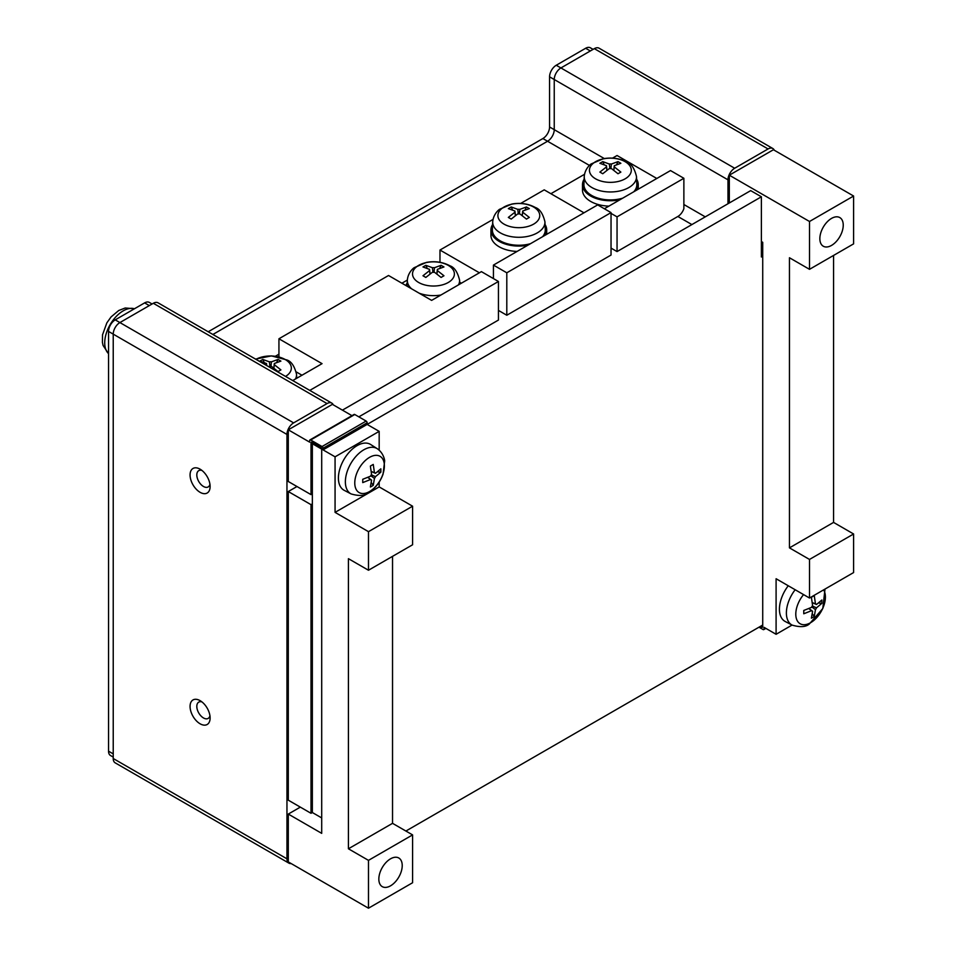 <?xml version="1.0" encoding="UTF-8"?>
<svg xmlns="http://www.w3.org/2000/svg" width="956" height="956" viewBox="0 0 956 956"><rect width="100%" height="100%" fill="white"/><g stroke="black" fill="none" stroke-linecap="round" stroke-linejoin="round"><path stroke-width="1.43" d="M613.824 170.276L614.278 166.894L620.862 172.092L617.994 173.741L611.398 168.543A4.039 2.33 180 0 1 609.342 168.543L602.746 173.741L599.878 172.092L606.462 166.894A4.039 2.33 180 0 1 606.343 166.487A4.039 2.33 180 0 1 606.462 165.699L599.878 163.285L602.746 161.624L609.342 164.038L609.868 168.603M616.608 164.659L617.994 161.624L620.862 163.285L614.278 165.699A4.039 2.33 180 0 1 614.397 166.487A4.039 2.33 180 0 1 614.278 166.894M614.278 165.699L613.752 170.216M610.872 168.603L611.398 164.038L617.994 161.624M609.342 164.038A4.039 2.33 180 0 1 611.398 164.038M604.132 164.659L602.746 161.624M606.988 170.216L606.462 165.699M606.462 166.894L606.917 170.276M522.287 215.602L522.729 212.22L529.325 217.418L526.445 219.079L519.861 213.881A4.039 2.33 180 0 1 517.793 213.881L511.209 219.079L508.329 217.418L514.926 212.22A4.039 2.33 180 0 1 514.806 211.814A4.039 2.33 180 0 1 514.926 211.025L508.329 208.623L511.209 206.962L517.793 209.364L518.319 213.941M525.071 209.997L526.445 206.962L529.325 208.623L522.729 211.025A4.039 2.33 180 0 1 522.848 211.814A4.039 2.33 180 0 1 522.729 212.22M522.729 211.025L522.215 215.554M519.335 213.941L519.861 209.364L526.445 206.962M517.793 209.364A4.039 2.33 180 0 1 519.861 209.364M512.583 209.997L511.209 206.962M515.439 215.554L514.926 211.025M514.926 212.22L515.368 215.602M636.493 176.501C634.521 168.423 631.33 163.643 626.897 162.15C619.823 158.361 612.007 157.214 603.427 158.708L591.19 163.93C590.772 164.062 584.845 168.614 584.247 176.501A26.123 15.081 0 0 0 591.895 187.543A26.123 15.081 0 0 0 620.671 190.746A26.123 15.081 0 0 0 636.493 176.501L636.827 184.269A26.457 15.272 180 0 1 633.78 191.774M622.715 198.155A26.457 15.272 180 0 1 591.656 195.442A26.457 15.272 180 0 1 583.925 184.269L584.247 176.501M273.87 368.096L274.324 364.702L280.909 369.9L278.041 371.561L271.444 366.363A4.039 2.33 180 0 1 269.389 366.363L268.803 366.757M276.654 362.479L278.041 359.444L280.909 361.105L274.324 363.507A4.039 2.33 180 0 1 274.444 364.308A4.039 2.33 180 0 1 274.324 364.702M274.324 363.507L273.798 368.036M270.918 366.423L271.444 361.846L278.041 359.444M264.179 362.479L262.792 359.444L269.389 361.846L269.915 366.423M269.389 361.846A4.039 2.33 180 0 1 271.444 361.846M266.748 365.574L266.509 363.507L259.924 361.105L262.792 359.444M265.935 365.096L266.509 364.702A4.039 2.33 180 0 1 266.389 364.308A4.039 2.33 180 0 1 266.509 363.507M266.509 364.702L266.616 365.491M436.916 273.954L437.37 270.572L443.954 275.77L441.086 277.431L434.49 272.233A4.039 2.33 180 0 1 432.435 272.233L425.838 277.431L422.97 275.77L429.555 270.572A4.039 2.33 180 0 1 429.435 270.166A4.039 2.33 180 0 1 429.555 269.377L422.97 266.963L425.838 265.314L432.435 267.716L432.96 272.293M439.7 268.349L441.086 265.314L443.954 266.963L437.37 269.377A4.039 2.33 180 0 1 437.49 270.166A4.039 2.33 180 0 1 437.37 270.572M437.37 269.377L436.844 273.906M433.964 272.293L434.49 267.716L441.086 265.314M432.435 267.716A4.039 2.33 180 0 1 434.49 267.716M427.224 268.349L425.838 265.314M430.08 273.906L429.555 269.377M429.555 270.572L430.009 273.954M584.14 179.202A27.879 16.097 0 0 0 582.491 184.639A27.879 16.097 0 0 0 590.665 196.028A27.879 16.097 0 0 0 619.93 199.768M636.553 190.172A27.879 16.097 0 0 0 638.25 184.639A27.879 16.097 0 0 0 636.612 179.202M608.924 206.126A27.879 16.097 180 0 1 590.665 201.429A27.879 16.097 180 0 1 582.491 190.041L582.491 184.639M544.944 221.84C542.984 213.75 539.782 208.97 535.348 207.488C528.286 203.688 520.458 202.541 511.878 204.034L499.641 209.268C499.223 209.388 493.296 213.941 492.71 221.84A26.123 15.081 0 0 0 500.346 232.87A26.123 15.081 0 0 0 529.122 236.072A26.123 15.081 0 0 0 544.944 221.84L545.279 229.595A26.457 15.272 180 0 1 542.578 236.706M530.496 243.684A26.457 15.272 180 0 1 500.119 240.781A26.457 15.272 180 0 1 492.376 229.595L492.71 221.84M811.775 606.869L815.468 609.605L814.261 616.524L812.851 617.385L811.393 618.173L812.6 611.266A4.039 2.33 -60 0 1 811.847 610.98A4.039 2.33 -60 0 1 811.56 610.669L803.769 613.776L803.769 610.466L811.56 607.359A4.039 2.33 -60 0 1 812.6 605.566L811.393 597.261L814.261 595.6L815.468 603.905A4.039 2.33 -60 0 1 815.874 604.001A4.039 2.33 -60 0 1 816.508 604.503L821.885 599.998L821.885 603.32L816.508 607.825L812.277 605.996M812.325 613.8L814.261 616.524M816.508 607.825A4.039 2.33 -60 0 1 815.468 609.605M818.563 602.997L821.885 603.32M812.325 602.686L816.508 604.503M815.468 603.905L812.313 602.603M808.86 608.59L811.56 610.669M812.6 611.266L808.943 608.554M492.591 224.529A27.879 16.097 0 0 0 490.954 229.978A27.879 16.097 0 0 0 499.116 241.354A27.879 16.097 0 0 0 527.867 245.202M545.195 235.2A27.879 16.097 0 0 0 546.701 229.978A27.879 16.097 0 0 0 545.063 224.529M370.761 475.694L374.453 478.43L373.246 485.349L371.836 486.21L370.366 486.998L371.573 480.091A4.039 2.33 -60 0 1 370.832 479.804A4.039 2.33 -60 0 1 370.546 479.494L362.742 482.601L362.742 479.291L370.546 476.184A4.039 2.33 -60 0 1 371.573 474.391L370.366 466.086L373.246 464.425L374.453 472.73A4.039 2.33 -60 0 1 374.86 472.826A4.039 2.33 -60 0 1 375.481 473.328L380.858 468.822L380.858 472.145L375.481 476.65L371.263 474.821M371.298 482.637L373.246 485.349M375.481 476.65A4.039 2.33 -60 0 1 374.453 478.43M377.548 471.822L380.858 472.145M371.298 471.523L375.481 473.328M374.453 472.73L371.286 471.428M367.833 477.414L370.546 479.494M371.573 480.091L367.917 477.379M517.065 251.44A27.879 16.097 180 0 1 499.116 246.756A27.879 16.097 180 0 1 490.954 235.379L490.954 229.978M297.197 377.99A27.879 16.097 0 0 0 296.659 377.023M460.242 283.86A27.879 16.097 0 0 0 459.693 282.88M407.232 282.88A27.879 16.097 0 0 0 405.989 285.581M612.533 158.122L617.05 155.517L656.808 178.473M550.895 193.709L584.51 174.303M611.039 213.391L617.05 216.857L683.875 178.282L670.515 170.562L604.359 208.755M597.679 204.895L493.439 265.087L506.8 272.795L611.039 212.614L597.679 204.895M520.685 203.437L544.215 189.85L583.973 212.806M479.398 272.795L439.975 250.042L493.009 219.426M493.439 265.087L493.439 278.59M309.768 390.406L498.446 281.482L481.406 271.635L431.622 300.387L388.53 275.495L278.937 338.771L278.937 356.851M296.24 371.908L301.988 375.23M278.937 338.771L322.041 363.65L292.727 380.572M201.955 701.919A9.405 5.425 -120 0 0 198.764 702.122A9.405 5.425 -120 0 1 201.955 701.919A9.405 5.425 -120 0 0 198.764 702.122A9.405 5.425 -120 0 1 201.955 701.919A9.405 5.425 -120 0 0 198.764 702.122A9.405 5.425 -120 0 0 197.318 709.663A9.405 5.425 -120 0 0 203.461 717.944A9.405 5.425 -120 0 0 208.169 718.41A9.405 5.425 -120 0 0 209.938 715.757A9.405 5.425 -120 0 1 208.169 718.41A9.405 5.425 -120 0 0 209.938 715.757A9.405 5.425 -120 0 1 208.169 718.41A9.405 5.425 -120 0 0 209.938 715.757M201.955 470.448A9.405 5.425 -120 0 0 198.764 470.651A9.405 5.425 -120 0 1 201.955 470.448A9.405 5.425 -120 0 0 198.764 470.651A9.405 5.425 -120 0 1 201.955 470.448A9.405 5.425 -120 0 0 198.764 470.651A9.405 5.425 -120 0 0 197.318 478.179A9.405 5.425 -120 0 0 203.461 486.473A9.405 5.425 -120 0 0 208.169 486.939A9.405 5.425 -120 0 0 209.938 484.274A9.405 5.425 -120 0 1 208.169 486.939A9.405 5.425 -120 0 0 209.938 484.274A9.405 5.425 -120 0 1 208.169 486.939A9.405 5.425 -120 0 0 209.938 484.274M788.258 585.765A26.457 15.272 120 0 0 785.246 621.508L792.13 625.105C800.112 627.435 805.86 627.064 809.362 623.969L822.805 608.518L825.004 589.075M683.875 178.282L683.875 208.647A9.452 5.461 -60 0 1 677.864 216.474L617.05 251.583L611.039 248.106M312.349 812.528L312.349 503.884L311.011 504.66L311.011 813.293L312.349 812.528L321.706 817.93M498.446 281.482L498.446 320.057L342.415 410.136M459.669 282.235L461.366 283.215M617.05 216.857L617.05 251.583M506.8 272.795L506.8 315.241L498.446 310.413M611.039 212.614L611.039 255.049L506.8 315.241M439.975 250.042L439.975 262.314M275.447 356.218L278.937 354.198M401.89 283.215L407.352 280.06M200.091 723.788A14.173 8.186 60 0 1 190.065 706.436A14.173 8.186 60 0 1 200.091 700.64L200.091 700.64A14.173 8.186 60 0 1 210.117 718.004A14.173 8.186 60 0 1 200.091 723.788A14.173 8.186 -120 0 0 207.177 724.493A14.173 8.186 -120 0 0 210.117 718.004A14.173 8.186 -120 0 0 200.091 700.64A14.173 8.186 -120 0 0 193.004 699.935A14.173 8.186 -120 0 0 190.83 711.3A14.173 8.186 -120 0 0 200.091 723.788A14.173 8.186 -120 0 0 207.177 724.493A14.173 8.186 -120 0 0 210.117 718.004A14.173 8.186 -120 0 0 200.091 700.64L200.091 700.64A14.173 8.186 -120 0 0 193.004 699.935A14.173 8.186 -120 0 0 190.83 711.3A14.173 8.186 -120 0 0 200.091 723.788A14.173 8.186 -120 0 0 207.177 724.493A14.173 8.186 -120 0 0 210.117 718.004A14.173 8.186 -120 0 0 200.091 700.64L200.091 700.64A14.173 8.186 -120 0 0 193.004 699.935A14.173 8.186 -120 0 0 190.83 711.3A14.173 8.186 -120 0 0 200.091 723.788A14.173 8.186 -120 0 0 207.177 724.493A14.173 8.186 -120 0 0 210.117 718.004A14.173 8.186 -120 0 0 200.091 700.64L200.091 700.64A14.173 8.186 -120 0 0 193.004 699.935A14.173 8.186 -120 0 0 190.83 711.3A14.173 8.186 -120 0 0 200.091 723.788M200.091 492.316A14.173 8.186 60 0 1 190.065 474.953A14.173 8.186 60 0 1 200.091 469.169L200.091 469.169A14.173 8.186 60 0 1 210.117 486.532A14.173 8.186 60 0 1 200.091 492.316A14.173 8.186 -120 0 0 207.177 493.021A14.173 8.186 -120 0 0 210.117 486.532A14.173 8.186 -120 0 0 200.091 469.169A14.173 8.186 -120 0 0 193.004 468.464A14.173 8.186 -120 0 0 190.83 479.828A14.173 8.186 -120 0 0 200.091 492.316A14.173 8.186 -120 0 0 207.177 493.021A14.173 8.186 -120 0 0 210.117 486.532A14.173 8.186 -120 0 0 200.091 469.169L200.091 469.169A14.173 8.186 -120 0 0 193.004 468.464A14.173 8.186 -120 0 0 190.83 479.828A14.173 8.186 -120 0 0 200.091 492.316A14.173 8.186 -120 0 0 207.177 493.021A14.173 8.186 -120 0 0 210.117 486.532A14.173 8.186 -120 0 0 200.091 469.169L200.091 469.169A14.173 8.186 -120 0 0 193.004 468.464A14.173 8.186 -120 0 0 190.83 479.828A14.173 8.186 -120 0 0 200.091 492.316A14.173 8.186 -120 0 0 207.177 493.021A14.173 8.186 -120 0 0 210.117 486.532A14.173 8.186 -120 0 0 200.091 469.169L200.091 469.169A14.173 8.186 -120 0 0 193.004 468.464A14.173 8.186 -120 0 0 190.83 479.828A14.173 8.186 -120 0 0 200.091 492.316M758.992 627.184L763.055 629.538A1.422 0.813 -120 0 0 763.772 629.598A1.422 0.813 -120 0 0 764.059 628.952L764.059 627.339L776.093 634.294L792.058 625.069M776.093 634.294L776.093 578.739L809.505 598.026L853.6 572.56L853.6 533.986L833.56 522.406L833.56 255.443M809.505 598.026L809.505 559.439L853.6 533.986M809.505 559.439L789.453 547.872L833.56 522.406M789.453 547.872L789.453 257.75L809.505 269.329L853.6 243.864L853.6 196.028L773.416 149.733L729.308 175.187L729.308 202.971M727.982 203.736L727.982 179.824A9.452 5.461 -60 0 1 734.662 168.244L768.074 148.957A9.452 5.461 -60 0 1 772.795 148.491A9.452 5.461 -60 0 1 774.276 150.223M761.382 241.545L762.721 242.322L762.721 256.208L761.382 256.985L761.382 196.793L750.699 190.626L358.847 416.852M405.894 831.039L762.721 625.033L762.721 626.634A1.422 0.813 60 0 1 762.434 627.291A1.422 0.813 60 0 1 761.717 627.22L760.331 626.419M377.226 448.687L370.677 444.516A26.457 15.272 120 0 0 357.114 445.627A26.457 15.272 120 0 0 339.75 469.241A26.457 15.272 120 0 0 344.22 490.332L351.103 493.929C359.098 496.26 364.834 495.889 368.335 492.794C375.158 488.564 380.058 482.362 383.057 474.188L384.647 460.983C384.742 460.553 383.774 453.144 377.226 448.687A26.123 15.081 120 0 0 363.842 449.786A26.123 15.081 120 0 0 346.693 473.101A26.123 15.081 120 0 0 351.103 493.929M311.011 504.66L288.294 491.539L296.981 486.52M311.011 813.293L288.294 800.172L288.294 491.539M313.413 443.094L312.349 443.704L321.706 449.105M312.349 443.704L312.349 493.858L311.011 494.622L288.294 481.513L288.294 429.818L309.672 442.162L309.672 440.549A1.422 0.813 60 0 1 309.971 439.903L354.067 414.438A1.422 0.813 60 0 1 354.784 414.51L366.136 421.07A1.422 0.813 60 0 1 367.14 422.803L367.14 424.416L761.382 196.793M312.349 493.858L312.349 503.884M772.795 148.491L599.065 48.182A9.452 5.461 120 0 0 594.333 48.648L560.921 67.948A9.452 5.461 120 0 0 554.241 79.515L554.241 129.669A9.452 5.461 -60 0 1 547.561 141.249L212.877 334.469M331.78 403.109L158.039 302.813A9.452 5.461 120 0 0 153.319 303.279L119.906 322.566A9.452 5.461 120 0 0 113.226 334.134L113.226 758.514A9.452 5.461 120 0 0 115.174 762.84L288.915 863.149A9.452 5.461 -60 0 1 286.955 858.823L286.955 434.442A9.452 5.461 -60 0 1 293.635 422.875L327.048 403.575A9.452 5.461 -60 0 1 331.78 403.109A9.452 5.461 -60 0 1 333.25 404.842M291.15 863.555A9.452 5.461 -60 0 1 288.915 863.149M809.505 269.329L809.505 221.493L729.308 175.187M762.721 625.033L762.721 256.208M809.505 221.493L853.6 196.028M288.294 429.818L332.389 404.352L351.963 415.657M309.971 439.903A1.422 0.813 60 0 1 310.676 439.975L322.041 446.536A1.422 0.813 60 0 1 323.044 448.268L323.044 449.87L335.066 456.825L335.066 512.368L368.478 531.667L368.478 570.242L348.426 558.674L348.426 848.785L368.478 860.364L368.478 908.2L288.294 861.906L288.294 814.07L300.315 807.127M335.066 456.825L379.174 431.359L367.14 424.416L323.044 449.87M379.174 482.111L379.174 486.915L335.066 512.368M379.174 431.359L379.174 450.156M379.174 486.915L412.586 506.202L368.478 531.667M412.586 506.202L412.586 544.777L368.478 570.242M392.534 556.356L392.534 823.331L348.426 848.785M288.294 814.07L321.706 833.357L321.706 449.033A1.422 0.813 60 0 0 320.702 447.3L312.015 442.281L311.011 442.867A1.422 0.813 60 0 1 311.309 442.222A1.422 0.813 60 0 1 312.015 442.281M311.011 494.622L311.011 442.867M819.854 238.653A16.539 9.548 -60 0 1 827.071 222.007A16.539 9.548 -60 0 1 839.822 217.586A16.539 9.548 -60 0 1 843.24 225.15A16.539 9.548 -60 0 1 836.022 241.796A16.539 9.548 -60 0 1 823.283 246.23A16.539 9.548 -60 0 1 819.854 238.653M392.534 823.331L412.586 834.899L368.478 860.364M412.586 834.899L412.586 882.735L368.478 908.2M593.09 49.365L590.378 47.8A9.452 5.461 120 0 0 585.646 48.266L556.249 65.247A9.452 5.461 120 0 0 549.569 76.815L549.569 126.969A9.452 5.461 -60 0 1 542.877 138.548L208.205 331.768M152.076 303.996L149.351 302.419A9.452 5.461 120 0 0 144.631 302.885L115.222 319.866A9.452 5.461 120 0 0 108.542 331.433L108.542 751.189A9.452 5.461 120 0 0 110.502 755.515L113.226 757.08M378.839 879.078A16.539 9.548 -60 0 1 386.057 862.432A16.539 9.548 -60 0 1 398.795 857.998A16.539 9.548 -60 0 1 402.225 865.574A16.539 9.548 -60 0 1 395.007 882.209A16.539 9.548 -60 0 1 382.257 886.642A16.539 9.548 -60 0 1 378.839 879.078M198.764 470.651A9.405 5.425 -120 0 0 197.318 478.179A9.405 5.425 -120 0 0 203.461 486.473A9.405 5.425 -120 0 0 208.169 486.939A9.405 5.425 -120 0 1 203.461 486.473A9.405 5.425 -120 0 0 208.169 486.939A9.405 5.425 -120 0 1 203.461 486.473A9.405 5.425 -120 0 1 197.318 478.179A9.405 5.425 -120 0 1 198.764 470.651A9.405 5.425 -120 0 0 197.318 478.179A9.405 5.425 -120 0 0 203.461 486.473A9.405 5.425 -120 0 1 197.318 478.179A9.405 5.425 -120 0 1 198.764 470.651M198.764 702.122A9.405 5.425 -120 0 0 197.318 709.663A9.405 5.425 -120 0 0 203.461 717.944A9.405 5.425 -120 0 0 208.169 718.41A9.405 5.425 -120 0 1 203.461 717.944A9.405 5.425 -120 0 0 208.169 718.41A9.405 5.425 -120 0 1 203.461 717.944A9.405 5.425 -120 0 1 197.318 709.663A9.405 5.425 -120 0 1 198.764 702.122A9.405 5.425 -120 0 0 197.318 709.663A9.405 5.425 -120 0 0 203.461 717.944A9.405 5.425 -120 0 1 197.318 709.663A9.405 5.425 -120 0 1 198.764 702.122M595.564 178.808A20.936 12.093 0 0 0 625.176 178.808A20.936 12.093 0 0 0 625.176 161.707A20.936 12.093 0 0 0 595.564 161.707A20.936 12.093 0 0 0 595.564 178.808M504.027 224.134A20.936 12.093 0 0 0 533.627 224.134A20.936 12.093 0 0 0 533.627 207.034A20.936 12.093 0 0 0 504.027 207.034A20.936 12.093 0 0 0 504.027 224.134M285.545 376.425A20.936 12.093 0 0 0 285.223 359.528A20.936 12.093 0 0 0 255.945 359.337M418.656 282.486A20.936 12.093 0 0 0 448.268 282.486A20.936 12.093 0 0 0 448.268 265.386A20.936 12.093 0 0 0 418.656 265.386A20.936 12.093 0 0 0 418.656 282.486M295.464 378.994A26.123 15.081 0 0 0 296.539 374.322C294.567 366.232 291.377 361.452 286.943 359.97L271.432 355.895L255.539 359.098M419.146 293.181A26.123 15.081 0 0 0 440.919 295.022M458.498 284.864A26.123 15.081 0 0 0 459.585 280.192C457.613 272.101 454.411 267.322 449.989 265.828C442.915 262.04 435.088 260.892 426.507 262.386L414.283 267.62C413.864 267.74 407.937 272.293 407.34 280.192A26.123 15.081 0 0 0 411.606 288.82M803.578 594.608A20.936 12.093 120 0 0 796.24 618.078A20.936 12.093 120 0 0 810.604 622.703A20.936 12.093 120 0 0 823.582 589.888M795.165 589.744A26.123 15.081 120 0 0 792.13 625.105M369.578 491.527A20.936 12.093 120 0 0 384.384 465.883A20.936 12.093 120 0 0 369.578 457.338A20.936 12.093 120 0 0 354.772 482.983A20.936 12.093 120 0 0 369.578 491.527M764.059 628.952L765.457 628.152M761.717 627.22L762.721 626.634M768.074 148.957L594.333 48.648M734.662 168.244L556.249 65.247M727.982 179.824L549.569 76.815M705.253 216.857L683.875 204.512M604.276 158.553L549.569 126.969M589.458 165.436L542.877 138.548M691.893 224.576L677.864 216.474M327.048 403.575L153.319 303.279M293.635 422.875L115.222 319.866M286.955 434.442L108.542 331.433M286.955 858.823L113.226 758.514M354.784 414.51L310.676 439.975M366.136 421.07L322.041 446.536M367.14 422.803L323.044 448.268M108.542 353.636A26.123 15.081 -60 0 1 106.63 332.318A26.123 15.081 -60 0 1 123.204 310.855A26.123 15.081 -60 0 1 134.449 308.764M590.33 50.967L585.646 48.266M149.303 305.585L144.631 302.885M113.226 753.89L108.542 751.189M638.25 189.192L638.25 184.639M296.539 374.322L296.707 378.277M459.585 280.192L459.752 284.147M407.34 280.192L407.089 286.214M546.701 234.328L546.701 229.978M763.772 629.598L765.875 628.391M108.542 353.708L103.069 345.439L102.4 342.32L102.543 334.755L106.857 322.853L111.075 316.926L118.711 310.509L125.212 307.999L134.509 308.728"/></g></svg>
